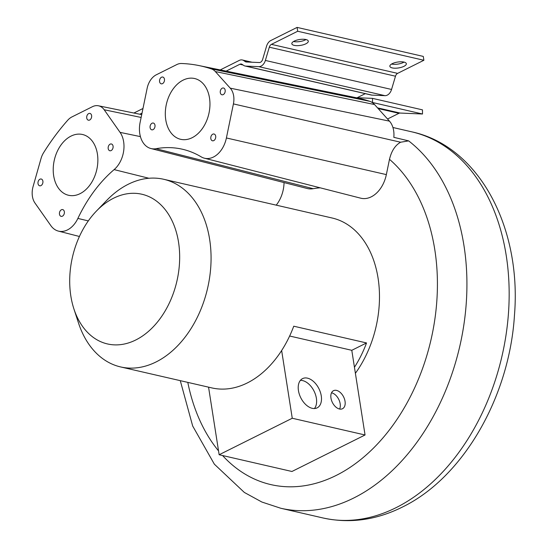 <?xml version="1.0" encoding="UTF-8"?>
<svg xmlns="http://www.w3.org/2000/svg" width="548" height="548" viewBox="0 0 548 548"><rect width="100%" height="100%" fill="white"/><g stroke="black" fill="none" stroke-linecap="round" stroke-linejoin="round"><path stroke-width="0.82" d="M204.377 158.194L360.694 198.177A27.804 19.399 -77.1 0 0 386.347 174.607L389.491 159.317C391.484 150.967 395.197 145.268 400.629 142.22L408.637 140.877L393.834 137.343A20.851 14.549 -77.1 0 0 389.47 121.149L374.544 104.545A20.851 14.549 -77.1 0 0 369.742 101.305A218.953 152.755 -77.1 0 0 357.077 97.893L198.993 65.575A215.022 150.015 -77.1 0 0 181.429 63.5A16.919 11.803 -77.1 0 0 176.771 64.582L156.317 74.788A16.919 11.803 -77.1 0 0 147.138 88.303L140.124 122.362A23.872 16.652 -77.1 0 0 150.899 148.522A23.872 16.652 -77.1 0 0 156.022 148.693A129.746 90.516 -77.1 0 1 183.868 149.59A129.746 90.516 -77.1 0 1 201.191 156.858A23.872 16.652 -77.1 0 0 204.377 158.194A23.872 16.652 -77.1 0 0 226.399 137.966L233.414 103.908A16.919 11.803 -77.1 0 0 230.256 88.159L215.33 71.555A16.919 11.803 -77.1 0 0 211.432 68.925A215.022 150.015 -77.1 0 0 198.993 65.575M34.949 203A16.919 11.803 102.9 0 1 33.072 186.615L41.011 158.591A16.919 11.803 102.9 0 1 43.58 152.734A215.022 150.015 102.9 0 1 67.657 120.307A16.919 11.803 102.9 0 1 71.952 116.916L92.407 106.702A16.919 11.803 102.9 0 1 98.448 105.785A16.919 11.803 102.9 0 1 104.175 109.751L120.067 132.376A23.872 16.652 102.9 0 1 114.121 169.613A129.746 90.516 102.9 0 0 77.878 218.426A23.872 16.652 102.9 0 1 58.369 231.098A23.872 16.652 102.9 0 1 50.841 225.618L34.949 203M284.049 182.58A27.804 19.399 102.9 0 1 276.233 205.151M150.899 148.522L307.216 188.505A27.804 19.399 -77.1 0 0 313.189 188.697L156.022 148.693M320.19 187.813A125.814 87.776 -77.1 0 0 313.189 188.697M355.392 373.291A96.27 67.164 -77.1 0 0 378.182 278.877A96.27 67.164 -77.1 0 0 332.143 218.008L163.729 179.285A96.27 67.164 -77.1 0 0 128.246 184.265A96.27 67.164 -77.1 0 0 106.668 200.445L96.373 211.117A76.809 53.588 -77.1 0 0 73.891 308.873A76.809 53.588 -77.1 0 0 135.788 339.972A76.809 53.588 -77.1 0 0 178.538 242.202A76.809 53.588 -77.1 0 0 113.587 198.205A76.809 53.588 -77.1 0 0 96.373 211.117M73.891 308.873L78.494 322.971A96.27 67.164 -77.1 0 0 120.581 366.927L211.823 387.909A96.27 67.164 -77.1 0 0 247.312 382.936A96.27 67.164 -77.1 0 0 281.645 350.528A96.27 67.164 -77.1 0 0 293.749 326.204L366.544 342.945A96.27 67.164 -77.1 0 1 354.446 367.27L365.05 434.982L292.255 418.247L219.145 454.744L291.947 471.486L365.05 434.982M120.581 366.927A96.27 67.164 -77.1 0 0 156.07 361.954A96.27 67.164 -77.1 0 0 210.959 263.458A96.27 67.164 -77.1 0 0 163.729 179.285M208.562 387.162L219.145 454.744M289.639 336.02L351.789 350.309L366.544 342.945M354.446 367.27L351.789 350.309M281.645 350.528L292.255 418.247M321.258 395.855A16.337 10.145 63.5 0 0 302.558 378.62A16.337 10.145 63.5 0 0 298.448 390.608A16.337 10.145 63.5 0 0 317.155 407.849A16.337 10.145 63.5 0 0 321.258 395.855M345.041 401.321A10.076 6.261 63.5 0 0 333.506 390.69A10.076 6.261 63.5 0 0 330.965 398.088A10.076 6.261 63.5 0 0 342.507 408.719A10.076 6.261 63.5 0 0 345.041 401.321M314.449 408.527A16.337 10.145 -116.5 0 0 316.388 398.286A16.337 10.145 63.5 0 0 300.393 380.374M339.623 409.041A10.076 6.261 -116.5 0 0 340.171 403.76A10.076 6.261 63.5 0 0 331.513 392.8M165.77 119.834A31.181 21.756 102.9 0 1 194.622 78.528A31.181 21.756 102.9 0 1 209.5 98.003A31.181 21.756 102.9 0 1 180.648 139.308A31.181 21.756 102.9 0 1 165.77 119.834M222.228 88.187A3.473 2.425 -77.1 0 0 220.241 91.742A3.473 2.425 -77.1 0 0 221.947 94.783A3.473 2.425 -77.1 0 0 223.228 94.605A3.473 2.425 -77.1 0 0 225.207 91.05A3.473 2.425 -77.1 0 0 223.509 88.009A3.473 2.425 -77.1 0 0 222.228 88.187M152.043 123.232A3.473 2.425 102.9 0 1 153.324 123.053A3.473 2.425 102.9 0 1 155.029 126.088A3.473 2.425 102.9 0 1 153.05 129.643A3.473 2.425 102.9 0 1 151.769 129.828A3.473 2.425 102.9 0 1 150.063 126.787A3.473 2.425 102.9 0 1 152.043 123.232M211.521 140.206A3.473 2.425 102.9 0 1 211.131 136.109A3.473 2.425 102.9 0 1 214.035 134.013A3.473 2.425 102.9 0 1 215.001 134.603A3.473 2.425 102.9 0 1 215.385 138.699A3.473 2.425 102.9 0 1 212.48 140.788A3.473 2.425 102.9 0 1 211.521 140.206M160.276 83.234A3.473 2.425 -77.1 0 0 161.235 83.817A3.473 2.425 -77.1 0 0 164.14 81.727A3.473 2.425 -77.1 0 0 163.749 77.631A3.473 2.425 -77.1 0 0 162.79 77.049A3.473 2.425 -77.1 0 0 159.886 79.138A3.473 2.425 -77.1 0 0 160.276 83.234M97.407 153.967A31.181 21.756 -77.1 0 0 82.529 134.5A31.181 21.756 -77.1 0 0 53.677 175.805A31.181 21.756 -77.1 0 0 68.555 195.273A31.181 21.756 -77.1 0 0 97.407 153.967M39.949 179.203A3.473 2.425 102.9 0 1 41.23 179.018A3.473 2.425 102.9 0 1 42.936 182.059A3.473 2.425 102.9 0 1 40.956 185.614A3.473 2.425 102.9 0 1 39.675 185.793A3.473 2.425 102.9 0 1 37.97 182.758A3.473 2.425 102.9 0 1 39.949 179.203M110.127 144.158A3.473 2.425 -77.1 0 0 108.148 147.713A3.473 2.425 -77.1 0 0 109.853 150.755A3.473 2.425 -77.1 0 0 111.134 150.577A3.473 2.425 -77.1 0 0 113.114 147.015A3.473 2.425 -77.1 0 0 111.408 143.98A3.473 2.425 -77.1 0 0 110.127 144.158M64.212 213.761A3.473 2.425 -77.1 0 0 62.691 209.583A3.473 2.425 -77.1 0 0 59.609 212.186A3.473 2.425 -77.1 0 0 61.129 216.357A3.473 2.425 -77.1 0 0 64.212 213.761M91.475 117.587A3.473 2.425 102.9 0 1 88.392 120.19A3.473 2.425 102.9 0 1 86.872 116.018A3.473 2.425 102.9 0 1 89.954 113.415A3.473 2.425 102.9 0 1 91.475 117.587M356.892 97.852L365.297 93.66M226.132 71.124L239.866 64.267A4.172 2.911 102.9 0 1 241.401 64.054A4.172 2.911 102.9 0 1 242.106 64.363L243.613 65.383A8.343 5.823 -77.1 0 0 245.031 66L371.215 95.016A8.343 5.823 -77.1 0 0 371.955 95.119L384.949 95.667A8.343 5.823 -77.1 0 0 391.553 89.461L395.485 76.213A4.172 2.911 102.9 0 1 397.622 73.377L423.885 60.266L423.282 56.417L297.091 27.4L270.835 40.511A8.343 5.823 -77.1 0 0 266.561 46.183L262.629 59.431A4.172 2.911 102.9 0 1 259.327 62.534L246.333 61.986A4.172 2.911 102.9 0 1 245.963 61.938A4.172 2.911 102.9 0 1 245.257 61.629L243.75 60.609A8.343 5.823 -77.1 0 0 242.339 59.985A8.343 5.823 -77.1 0 0 239.264 60.417L220.241 69.918M357.166 97.722L372.496 98.366L422.481 109.86L422.501 114.005L400.095 113.052A4.172 2.911 -77.1 0 0 398.93 113.32L387.546 119.005M139.795 114.237L142.028 113.121M142.98 108.49L133.897 113.032M245.031 66A8.343 5.823 -77.1 0 0 245.771 66.103L258.766 66.651A8.343 5.823 -77.1 0 0 265.369 60.444L269.301 47.197A4.172 2.911 102.9 0 1 271.438 44.361L297.694 31.25L297.091 27.4M372.496 98.366L372.517 102.503L372.174 102.49M372.517 102.503L422.501 114.005M305.996 39.552A8.343 2.98 -8.9 0 1 305.284 39.942A8.343 2.98 -8.9 0 1 293.529 41.504M391.567 64.047A8.343 2.98 171.1 0 0 403.321 62.486A8.343 2.98 171.1 0 0 404.027 62.095M423.885 60.266L297.694 31.25M294.235 41.114A8.343 2.98 -8.9 0 1 303.017 39.244A8.343 2.98 -8.9 0 1 308.305 41.162A8.343 2.98 -8.9 0 1 305.887 43.792A8.343 2.98 -8.9 0 1 297.112 45.669A8.343 2.98 -8.9 0 1 291.824 43.744A8.343 2.98 -8.9 0 1 294.235 41.114M403.924 66.335A8.343 2.98 171.1 0 0 406.342 63.705A8.343 2.98 171.1 0 0 401.054 61.787A8.343 2.98 171.1 0 0 392.272 63.657A8.343 2.98 171.1 0 0 389.854 66.287A8.343 2.98 171.1 0 0 395.142 68.212A8.343 2.98 171.1 0 0 403.924 66.335M322.957 517.956C349.617 523.758 376.058 520.148 402.28 507.119C463.437 477.486 509.503 396.499 514.469 315.141C521.662 228.03 479.459 146.405 411.747 131.828A198.102 138.206 102.9 0 1 508.934 305.024A198.102 138.206 102.9 0 1 395.978 507.708A198.102 138.206 102.9 0 1 322.957 517.956L280.734 508.243A198.102 138.206 -77.1 0 0 353.755 498.002A198.102 138.206 -77.1 0 0 463.731 325.711A198.102 138.206 -77.1 0 0 408.637 140.877M187.8 382.388A177.251 123.656 -77.1 0 0 218.542 450.894M222.57 455.532A177.251 123.656 -77.1 0 0 406.061 404.684A177.251 123.656 -77.1 0 0 389.491 159.317M400.629 142.22L233.414 103.908M386.347 174.607L226.399 137.966M389.47 121.149L230.256 88.159M141.137 117.457L104.175 109.751M140.411 136.616L120.067 132.376M148.933 178.264L114.121 169.613M88.317 220.906L77.878 218.426M369.742 101.305L211.432 68.925M374.544 104.545L215.33 71.555M243.052 65L239.866 64.267M378.134 108.538L398.93 113.32M377.531 107.867L400.095 113.052M250.518 62.164L243.75 60.609M246.936 62.013L245.257 61.629M397.622 73.377L271.438 44.361M395.485 76.213L269.301 47.197M391.553 89.461L265.369 60.444M384.949 95.667L258.766 66.651M371.955 95.119L245.771 66.103M411.747 131.828L392.93 127.499M180.278 380.655L192.677 426.008L214.357 464.183L244.34 492.44L261.903 502.043L280.734 508.243M98.448 105.785L141.72 114.628M58.369 231.098L79.426 236.483M252.101 62.232L242.339 59.985"/></g></svg>
